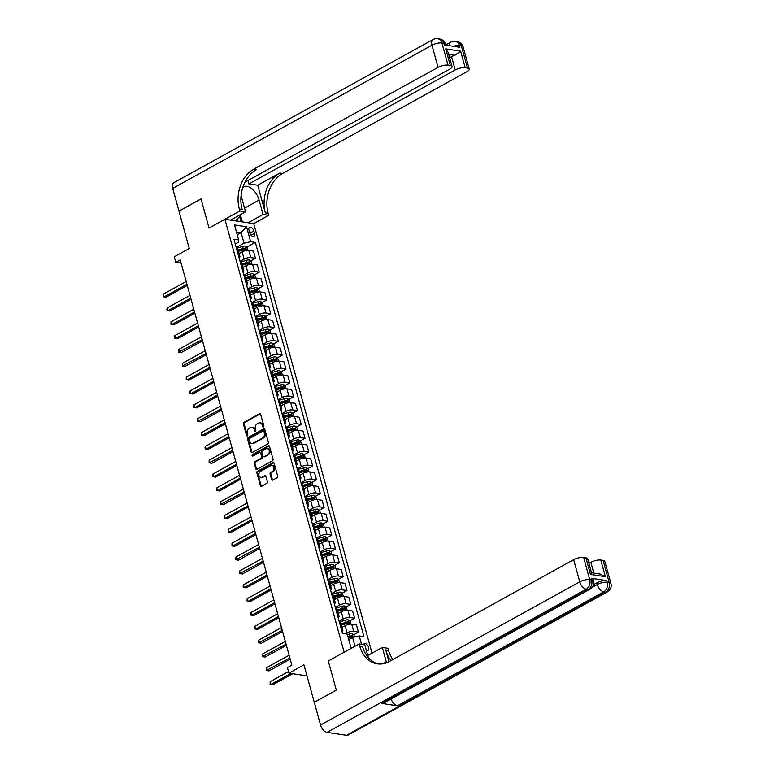 <?xml version="1.0" encoding="UTF-8"?>
<svg xmlns="http://www.w3.org/2000/svg" width="774" height="774" viewBox="0 0 774 774"><rect width="100%" height="100%" fill="white"/><g stroke="black" fill="none" stroke-linecap="round" stroke-linejoin="round"><path stroke-width="1.16" d="M263.46 426.987A0.832 0.639 -81.4 0 0 263.857 425.884L260.674 414.342A1.19 0.909 -81.4 0 0 259.503 413.732L243.926 422.333A1.19 0.909 -81.4 0 0 243.365 423.9L246.538 435.443A0.832 0.639 -81.4 0 0 247.757 434.775L247.341 433.285A3.822 2.902 -81.4 0 1 249.151 428.274L250.447 427.558A3.822 2.902 -81.4 0 1 251.976 427.258A3.822 2.902 -81.4 0 1 254.182 429.502L254.588 431.002A0.832 0.639 -81.4 0 0 255.807 430.334L255.391 428.835A3.822 2.902 -81.4 0 1 257.2 423.833L258.497 423.117A3.822 2.902 -81.4 0 1 260.025 422.817A3.822 2.902 -81.4 0 1 262.231 425.061L262.638 426.551A0.832 0.639 -81.4 0 0 263.46 426.987M366.325 650.354A3.889 2.177 61.1 0 0 367.989 650.47A3.889 2.177 61.1 0 0 368.598 647.441A3.889 2.177 61.1 0 0 364.225 643.658A3.889 2.177 61.1 0 0 363.528 644.626M271.587 479.503A1.19 0.909 -81.4 0 0 272.758 480.112L277.121 477.693A1.19 0.909 -81.4 0 0 277.692 476.136L274.16 463.307A1.19 0.909 -81.4 0 0 272.99 462.697L257.413 471.298A1.19 0.909 -81.4 0 0 256.852 472.866L260.383 485.695A1.19 0.909 -81.4 0 0 261.544 486.304L266.827 483.382A1.19 0.909 -81.4 0 0 267.388 481.815L265.879 476.329A1.19 0.909 -81.4 0 0 264.718 475.72L262.096 477.171A3.193 2.428 -81.4 0 1 260.819 477.413A3.193 2.428 -81.4 0 1 258.855 474.733A3.193 2.428 -81.4 0 1 260.499 471.356L270.755 465.687A3.193 2.428 -81.4 0 1 272.032 465.435A3.193 2.428 -81.4 0 1 273.996 468.125A3.193 2.428 -81.4 0 1 272.351 471.501L270.648 472.45A1.19 0.909 -81.4 0 0 270.078 474.007L271.587 479.503L272.371 479.619A1.19 0.909 -81.4 0 0 272.68 480.141M244.981 182.171L449.704 69.109A7.295 2.38 164.6 0 0 452.055 66.467L448.204 52.487L445.737 48.868L460.617 51.123L465.193 67.735L467.496 68.073L461.391 45.927L459.446 45.637L459.901 47.301L444.324 44.94L443.87 43.286L441.915 42.986L448.02 65.132A7.295 2.38 164.6 0 0 438.055 67.348L431.95 45.202L172.708 188.382L178.968 211.079L201.008 198.908L209.028 228.03L201.027 198.957L178.978 211.138L189.272 248.512L174.285 256.784L175.814 262.328L180.216 259.89L291.856 665.185L287.444 667.623L288.973 673.157L306.997 675.876M346.5 735.3L605.742 592.129A7.295 4.083 61.1 0 0 607.435 591.868L348.194 735.039A7.295 4.083 -118.9 0 1 346.5 735.3L327.025 732.359A7.295 4.083 -118.9 0 1 320.523 725.006L314.273 702.308L336.313 690.137L328.292 661.006L336.303 690.079L314.254 702.25L303.959 664.876L288.973 673.157M368.308 657.552L364.806 644.819L359.155 643.968L328.292 661.006L344.169 652.24L224.905 219.265L253.727 223.618L268.713 215.336L268.162 213.343A30.389 23.143 98.6 0 1 282.587 173.482L466.877 71.701A7.295 2.38 164.6 0 0 469.228 69.06A7.295 2.38 164.6 0 0 467.496 68.073M239.34 208.99A30.389 23.143 98.6 0 1 253.766 169.129L256.571 169.554A30.389 23.143 98.6 0 0 242.146 209.415L239.34 208.99L239.892 210.983L209.028 228.03L224.905 219.265M267.814 443.889A1.19 0.909 -81.4 0 0 268.385 442.331L264.843 429.502A1.19 0.909 -81.4 0 0 263.682 428.893L248.106 437.494A1.19 0.909 -81.4 0 0 247.535 439.061L251.066 451.89A1.19 0.909 -81.4 0 0 252.237 452.5L267.814 443.889M269.507 446.404L273.038 459.234A1.19 0.909 -81.4 0 1 272.467 460.791L256.891 469.402A1.19 0.909 -81.4 0 1 255.73 468.792L254.211 463.297A1.19 0.909 -81.4 0 1 254.781 461.739L261.099 458.247A1.19 0.909 -81.4 0 0 261.66 456.679L260.664 453.042A1.19 0.909 -81.4 0 0 259.493 452.432L252.914 456.06A0.832 0.639 -81.4 0 1 252.498 454.541L268.336 445.795A1.19 0.909 -81.4 0 1 269.507 446.404M248.976 230.217L249.644 232.655A3.764 2.109 61.1 0 0 253.882 236.322A3.764 2.109 61.1 0 0 254.472 233.39L253.804 230.952A3.764 2.109 61.1 0 0 249.567 227.285A3.764 2.109 61.1 0 0 248.976 230.217M372.033 653.15L253.727 223.618M235.257 243.974L238.247 242.33L238.653 239.911L233.942 239.205L342.524 633.422L347.245 634.138L351.164 648.38M238.653 239.911L234.532 224.963L246.529 226.772L250.65 241.72L244.004 243.2L236.225 247.496M246.809 247.158L255.362 242.436L250.65 241.72M255.362 242.436L363.944 636.663L359.233 635.947L361.545 644.326M175.814 262.328L181.106 263.121M237.25 234.812L241.111 232.684L236.467 231.977M244.004 243.2L241.111 232.684L246.529 226.772M355.024 646.251L352.596 637.428L348.735 639.556M353.573 634.738L358.41 632.058L353.699 631.352A4.867 1.587 164.6 0 0 347.062 632.822L345.233 633.829M358.41 632.058L356.437 624.86L351.715 624.154A4.867 1.587 164.6 0 0 345.078 625.624L342.069 627.288M349.761 620.893L354.598 618.213L349.887 617.507A4.867 1.587 164.6 0 0 343.25 618.987L339.167 621.232M354.598 618.213L352.615 611.025L347.903 610.309A4.867 1.587 164.6 0 0 341.266 611.789L338.257 613.443M345.949 607.048L350.786 604.378L346.075 603.662A4.867 1.587 164.6 0 0 339.438 605.142L335.355 607.396M350.786 604.378L348.803 597.18L344.091 596.464A4.867 1.587 164.6 0 0 337.454 597.944L334.445 599.608M342.127 593.213L346.975 590.533L342.263 589.817A4.867 1.587 164.6 0 0 335.626 591.297L331.543 593.552M346.975 590.533L344.991 583.335L340.279 582.629A4.867 1.587 164.6 0 0 333.642 584.099L330.633 585.763M338.315 579.368L343.163 576.688L338.451 575.982A4.867 1.587 164.6 0 0 331.804 577.452L327.731 579.707M343.163 576.688L341.179 569.49L336.467 568.784A4.867 1.587 164.6 0 0 329.83 570.264L326.812 571.918M334.503 565.523L339.351 562.853L334.639 562.137A4.867 1.587 164.6 0 0 327.992 563.617L323.919 565.862M339.351 562.853L337.367 555.655L332.656 554.939A4.867 1.587 164.6 0 0 326.009 556.419L323 558.083M330.692 551.678L335.539 549.008L330.827 548.292A4.867 1.587 164.6 0 0 324.18 549.772L320.107 552.026M335.539 549.008L333.555 541.81L328.844 541.094A4.867 1.587 164.6 0 0 322.197 542.574L319.188 544.238M326.88 537.843L331.727 535.163L327.015 534.457A4.867 1.587 164.6 0 0 320.368 535.927L316.295 538.182M331.727 535.163L329.743 527.965L325.032 527.258A4.867 1.587 164.6 0 0 318.385 528.729L315.376 530.393M323.068 523.998L327.915 521.328L323.203 520.612A4.867 1.587 164.6 0 0 316.556 522.092L312.483 524.337M327.915 521.328L325.931 514.13L321.22 513.414A4.867 1.587 164.6 0 0 314.573 514.894L311.564 516.548M319.256 510.153L324.103 507.483L319.391 506.767A4.867 1.587 164.6 0 0 312.744 508.247L308.671 510.501M324.103 507.483L322.119 500.285L317.408 499.569A4.867 1.587 164.6 0 0 310.761 501.049L307.752 502.713M315.444 496.318L320.291 493.638L315.579 492.932A4.867 1.587 164.6 0 0 308.932 494.402L304.859 496.656M320.291 493.638L318.308 486.44L313.596 485.733A4.867 1.587 164.6 0 0 306.949 487.204L303.94 488.868M311.632 482.473L316.479 479.793L311.758 479.087A4.867 1.587 164.6 0 0 305.12 480.567L301.047 482.812M316.479 479.793L314.496 472.595L309.784 471.888A4.867 1.587 164.6 0 0 303.137 473.369L300.128 475.023M307.82 468.628L312.657 465.958L307.946 465.242A4.867 1.587 164.6 0 0 301.309 466.722L297.235 468.967M312.657 465.958L310.684 458.759L305.962 458.044A4.867 1.587 164.6 0 0 299.325 459.524L296.316 461.188M304.008 454.793L308.845 452.113L304.134 451.397A4.867 1.587 164.6 0 0 297.497 452.877L293.414 455.131M308.845 452.113L306.862 444.915L302.15 444.199A4.867 1.587 164.6 0 0 295.513 445.679L292.504 447.343M300.196 440.948L305.033 438.268L300.322 437.562A4.867 1.587 164.6 0 0 293.685 439.032L289.602 441.286M305.033 438.268L303.05 431.07L298.338 430.363A4.867 1.587 164.6 0 0 291.701 431.834L288.692 433.498M296.374 427.103L301.221 424.433L296.51 423.717A4.867 1.587 164.6 0 0 289.873 425.197L285.79 427.442M301.221 424.433L299.238 417.234L294.526 416.518A4.867 1.587 164.6 0 0 287.889 417.999L284.88 419.663M292.562 413.258L297.409 410.588L292.698 409.872A4.867 1.587 164.6 0 0 286.051 411.352L281.978 413.606M297.409 410.588L295.426 403.389L290.714 402.673A4.867 1.587 164.6 0 0 284.077 404.154L281.059 405.818M288.75 399.423L293.598 396.743L288.886 396.036A4.867 1.587 164.6 0 0 282.239 397.507L278.166 399.761M293.598 396.743L291.614 389.545L286.902 388.838A4.867 1.587 164.6 0 0 280.256 390.309L277.247 391.973M284.938 385.578L289.786 382.898L285.074 382.192A4.867 1.587 164.6 0 0 278.427 383.672L274.354 385.916M289.786 382.898L287.802 375.7L283.091 374.993A4.867 1.587 164.6 0 0 276.444 376.474L273.435 378.128M281.126 371.733L285.974 369.063L281.262 368.347A4.867 1.587 164.6 0 0 274.615 369.827L270.542 372.081M285.974 369.063L283.99 361.864L279.279 361.148A4.867 1.587 164.6 0 0 272.632 362.629L269.623 364.293M277.315 357.898L282.162 355.218L277.45 354.502A4.867 1.587 164.6 0 0 270.803 355.982L266.73 358.236M282.162 355.218L280.178 348.019L275.467 347.303A4.867 1.587 164.6 0 0 268.82 348.784L265.811 350.448M273.503 344.053L278.35 341.373L273.638 340.666A4.867 1.587 164.6 0 0 266.991 342.137L262.918 344.391M278.35 341.373L276.366 334.174L271.655 333.468A4.867 1.587 164.6 0 0 265.008 334.939L261.999 336.603M269.691 330.208L274.538 327.537L269.826 326.822A4.867 1.587 164.6 0 0 263.179 328.302L259.106 330.546M274.538 327.537L272.554 320.339L267.843 319.623A4.867 1.587 164.6 0 0 261.196 321.104L258.187 322.768M265.879 316.363L270.726 313.693L266.004 312.977A4.867 1.587 164.6 0 0 259.367 314.457L255.294 316.711M270.726 313.693L268.742 306.494L264.031 305.778A4.867 1.587 164.6 0 0 257.384 307.259L254.375 308.923M262.067 302.528L266.904 299.848L262.192 299.141A4.867 1.587 164.6 0 0 255.555 300.612L251.482 302.866M266.904 299.848L264.931 292.649L260.209 291.943A4.867 1.587 164.6 0 0 253.572 293.414L250.563 295.078M258.255 288.683L263.092 286.003L258.381 285.296A4.867 1.587 164.6 0 0 251.743 286.777L247.661 289.021M263.092 286.003L261.109 278.804L256.397 278.098A4.867 1.587 164.6 0 0 249.76 279.578L246.751 281.233M254.443 274.838L259.28 272.167L254.569 271.451A4.867 1.587 164.6 0 0 247.932 272.932L243.849 275.186M259.28 272.167L257.297 264.969L252.585 264.253A4.867 1.587 164.6 0 0 245.948 265.734L242.939 267.398M250.631 261.002L255.468 258.322L250.757 257.607A4.867 1.587 164.6 0 0 244.12 259.087L240.037 261.341M255.468 258.322L253.485 251.124L248.773 250.418A4.867 1.587 164.6 0 0 242.136 251.889L239.127 253.553M350.854 647.248L352.712 647.528M240.017 250.911L243.491 248.986M243.829 264.747L247.303 262.831M247.641 278.592L251.115 276.676M251.453 292.437L254.927 290.521M255.265 306.281L258.748 304.356M259.087 320.117L262.56 318.201M262.899 333.962L266.372 332.046M266.711 347.807L270.184 345.881M270.523 361.642L273.996 359.726M274.335 375.487L277.808 373.571M278.147 389.332L281.62 387.416M281.959 403.177L285.432 401.251M285.77 417.012L289.244 415.096M289.582 430.857L293.056 428.941M293.394 444.702L296.868 442.776M297.206 458.537L300.68 456.621M301.018 472.382L304.501 470.466M304.84 486.227L308.313 484.301M308.652 500.072L312.125 498.146M312.464 513.907L315.937 511.991M316.276 527.752L319.749 525.836M320.088 541.597L323.561 539.671M323.9 555.432L327.373 553.516M327.712 569.277L331.185 567.361M331.524 583.122L334.997 581.197M335.336 596.957L338.809 595.042M339.147 610.802L342.621 608.886M342.959 624.647L346.433 622.731M348.223 637.689L350.254 636.567M239.06 257.771A4.867 1.587 164.6 0 0 239.921 256.455L237.937 249.257A4.867 1.587 164.6 0 0 236.776 248.599L236.525 248.56M239.921 256.455A4.867 1.587 164.6 0 0 238.76 255.797L238.498 255.759M242.872 271.616A4.867 1.587 164.6 0 0 243.733 270.3L241.749 263.102A4.867 1.587 164.6 0 0 240.598 262.444L240.337 262.405M243.733 270.3A4.867 1.587 164.6 0 0 242.572 269.642L242.32 269.604M246.683 285.461A4.867 1.587 164.6 0 0 247.545 284.145L245.561 276.947A4.867 1.587 164.6 0 0 244.41 276.289L244.149 276.25M247.545 284.145A4.867 1.587 164.6 0 0 246.393 283.487L246.132 283.448M250.495 299.296A4.867 1.587 164.6 0 0 251.357 297.98L249.383 290.782A4.867 1.587 164.6 0 0 248.222 290.124L247.961 290.086M251.357 297.98A4.867 1.587 164.6 0 0 250.205 297.322L249.944 297.284M254.307 313.141A4.867 1.587 164.6 0 0 255.178 311.825L253.195 304.627A4.867 1.587 164.6 0 0 252.034 303.969L251.773 303.93M255.178 311.825A4.867 1.587 164.6 0 0 254.017 311.167L253.756 311.129M258.119 326.986A4.867 1.587 164.6 0 0 258.99 325.67L257.007 318.472A4.867 1.587 164.6 0 0 255.846 317.814L255.584 317.775M258.99 325.67A4.867 1.587 164.6 0 0 257.829 325.012L257.568 324.974M261.931 340.821A4.867 1.587 164.6 0 0 262.802 339.505L260.819 332.307A4.867 1.587 164.6 0 0 259.658 331.649L259.396 331.611M262.802 339.505A4.867 1.587 164.6 0 0 261.641 338.848L261.38 338.809M265.743 354.666A4.867 1.587 164.6 0 0 266.614 353.35L264.631 346.152A4.867 1.587 164.6 0 0 263.47 345.494L263.208 345.456M266.614 353.35A4.867 1.587 164.6 0 0 265.453 352.692L265.192 352.654M269.555 368.511A4.867 1.587 164.6 0 0 270.426 367.195L268.443 359.997A4.867 1.587 164.6 0 0 267.282 359.339L267.02 359.3M270.426 367.195A4.867 1.587 164.6 0 0 269.265 366.537L269.004 366.499M273.377 382.356A4.867 1.587 164.6 0 0 274.238 381.031L272.255 373.842A4.867 1.587 164.6 0 0 271.094 373.184L270.832 373.145M274.238 381.031A4.867 1.587 164.6 0 0 273.077 380.382L272.816 380.344M277.189 396.191A4.867 1.587 164.6 0 0 278.05 394.875L276.066 387.677A4.867 1.587 164.6 0 0 274.905 387.019L274.644 386.981M278.05 394.875A4.867 1.587 164.6 0 0 276.889 394.218L276.628 394.179M281.001 410.036A4.867 1.587 164.6 0 0 281.862 408.72L279.878 401.522A4.867 1.587 164.6 0 0 278.717 400.864L278.456 400.826M281.862 408.72A4.867 1.587 164.6 0 0 280.701 408.062L280.44 408.024M284.813 423.881A4.867 1.587 164.6 0 0 285.674 422.565L283.69 415.367A4.867 1.587 164.6 0 0 282.529 414.709L282.278 414.671M285.674 422.565A4.867 1.587 164.6 0 0 284.513 421.907L284.252 421.869M288.625 437.716A4.867 1.587 164.6 0 0 289.486 436.401L287.502 429.202A4.867 1.587 164.6 0 0 286.351 428.544L286.09 428.506M289.486 436.401A4.867 1.587 164.6 0 0 288.325 435.743L288.073 435.704M292.437 451.561A4.867 1.587 164.6 0 0 293.298 450.245L291.314 443.047A4.867 1.587 164.6 0 0 290.163 442.389L289.902 442.351M293.298 450.245A4.867 1.587 164.6 0 0 292.146 449.588L291.885 449.549M296.248 465.406A4.867 1.587 164.6 0 0 297.11 464.09L295.136 456.892A4.867 1.587 164.6 0 0 293.975 456.234L293.714 456.196M297.11 464.09A4.867 1.587 164.6 0 0 295.958 463.433L295.697 463.394M300.06 479.251A4.867 1.587 164.6 0 0 300.931 477.926L298.948 470.727A4.867 1.587 164.6 0 0 297.787 470.079L297.526 470.041M300.931 477.926A4.867 1.587 164.6 0 0 299.77 477.277L299.509 477.229M303.872 493.086A4.867 1.587 164.6 0 0 304.743 491.771L302.76 484.572A4.867 1.587 164.6 0 0 301.599 483.914L301.338 483.876M304.743 491.771A4.867 1.587 164.6 0 0 303.582 491.113L303.321 491.074M307.684 506.931A4.867 1.587 164.6 0 0 308.555 505.616L306.572 498.417A4.867 1.587 164.6 0 0 305.411 497.759L305.149 497.721M308.555 505.616A4.867 1.587 164.6 0 0 307.394 504.958L307.133 504.919M311.496 520.776A4.867 1.587 164.6 0 0 312.367 519.46L310.384 512.262A4.867 1.587 164.6 0 0 309.223 511.604L308.961 511.566M312.367 519.46A4.867 1.587 164.6 0 0 311.206 518.803L310.945 518.764M315.308 534.611A4.867 1.587 164.6 0 0 316.179 533.296L314.196 526.097A4.867 1.587 164.6 0 0 313.035 525.44L312.773 525.401M316.179 533.296A4.867 1.587 164.6 0 0 315.018 532.638L314.757 532.599M319.13 548.456A4.867 1.587 164.6 0 0 319.991 547.141L318.008 539.942A4.867 1.587 164.6 0 0 316.847 539.284L316.585 539.246M319.991 547.141A4.867 1.587 164.6 0 0 318.83 546.483L318.569 546.444M322.942 562.301A4.867 1.587 164.6 0 0 323.803 560.986L321.82 553.787A4.867 1.587 164.6 0 0 320.659 553.129L320.397 553.091M323.803 560.986A4.867 1.587 164.6 0 0 322.642 560.328L322.381 560.289M326.754 576.146A4.867 1.587 164.6 0 0 327.615 574.821L325.631 567.623A4.867 1.587 164.6 0 0 324.47 566.974L324.209 566.926M327.615 574.821A4.867 1.587 164.6 0 0 326.454 574.173L326.193 574.124M330.566 589.981A4.867 1.587 164.6 0 0 331.427 588.666L329.443 581.467A4.867 1.587 164.6 0 0 328.282 580.81L328.031 580.771M331.427 588.666A4.867 1.587 164.6 0 0 330.266 588.008L330.005 587.969M334.378 603.826A4.867 1.587 164.6 0 0 335.239 602.511L333.255 595.312A4.867 1.587 164.6 0 0 332.094 594.655L331.843 594.616M335.239 602.511A4.867 1.587 164.6 0 0 334.078 601.853L333.826 601.814M338.19 617.671A4.867 1.587 164.6 0 0 339.051 616.356L337.067 609.157A4.867 1.587 164.6 0 0 335.916 608.499L335.655 608.461M339.051 616.356A4.867 1.587 164.6 0 0 337.899 615.698L337.638 615.659M342.002 631.507A4.867 1.587 164.6 0 0 342.863 630.191L340.889 622.993A4.867 1.587 164.6 0 0 339.728 622.335L339.467 622.296M342.863 630.191A4.867 1.587 164.6 0 0 341.711 629.533L341.45 629.494M352.596 637.428L359.233 635.947M263.537 426.929A0.832 0.639 -81.4 0 1 263.421 426.677L263.005 425.178A3.822 2.902 -81.4 0 0 260.809 422.933L260.025 422.817M251.976 427.258L252.759 427.383A3.822 2.902 -81.4 0 1 254.956 429.628L255.372 431.118A0.832 0.639 -81.4 0 0 255.488 431.37M260.354 413.809A1.19 0.909 -81.4 0 0 260.287 413.848L244.71 422.449A1.19 0.909 -81.4 0 0 244.139 424.017L247.322 435.569A0.832 0.639 -81.4 0 0 247.438 435.82M264.534 428.97A1.19 0.909 -81.4 0 0 264.456 429.009L248.88 437.61A1.19 0.909 -81.4 0 0 248.319 439.177L251.85 452.006A1.19 0.909 -81.4 0 0 252.16 452.529M263.963 431.37A0.832 0.639 -81.4 0 0 263.15 430.944L249.47 438.49A0.832 0.639 -81.4 0 0 249.073 439.584L249.509 441.161A3.822 2.902 -81.4 0 0 251.714 443.405A3.822 2.902 -81.4 0 0 253.243 443.115L262.589 437.949A3.822 2.902 -81.4 0 0 264.398 432.937L263.963 431.37L264.747 431.486A0.832 0.639 -81.4 0 0 264.263 430.992L263.479 430.876M251.714 443.405L252.488 443.531A3.822 2.902 -81.4 0 0 254.017 443.231L253.243 443.115M264.747 431.486L265.182 433.063A3.822 2.902 -81.4 0 1 263.363 438.065L254.017 443.231M259.977 452.335L260.751 452.451A1.19 0.909 -81.4 0 1 261.438 453.158L262.444 456.795A1.19 0.909 -81.4 0 1 261.873 458.363L255.555 461.855A1.19 0.909 -81.4 0 0 254.994 463.413L256.504 468.909A1.19 0.909 -81.4 0 0 256.823 469.431M269.188 445.872A1.19 0.909 -81.4 0 0 269.12 445.911L253.282 454.657A0.832 0.639 -81.4 0 0 253.001 456.012M267.659 454.628A3.193 2.428 -81.4 0 0 269.294 451.242A3.193 2.428 -81.4 0 0 267.33 448.562A3.193 2.428 -81.4 0 0 266.053 448.814L262.434 450.807A1.19 0.909 -81.4 0 0 261.873 452.374L262.879 456.012A1.19 0.909 -81.4 0 0 264.04 456.621L268.433 454.744A3.193 2.428 -81.4 0 0 270.078 451.358A3.193 2.428 -81.4 0 0 268.114 448.678L267.33 448.562M263.566 456.708L264.34 456.834A1.19 0.909 -81.4 0 0 264.824 456.737L264.04 456.621M268.433 454.744L264.824 456.737M272.032 465.435L272.806 465.561A3.193 2.428 -81.4 0 1 274.78 468.241A3.193 2.428 -81.4 0 1 273.135 471.618L271.422 472.566A1.19 0.909 -81.4 0 0 270.861 474.133L272.371 479.619M260.819 477.413L261.602 477.529A3.193 2.428 -81.4 0 0 262.879 477.287L262.096 477.171M265.569 475.807A1.19 0.909 -81.4 0 0 265.492 475.836L262.879 477.287M273.841 462.775A1.19 0.909 -81.4 0 0 273.773 462.813L258.197 471.414A1.19 0.909 -81.4 0 0 257.626 472.982L261.157 485.811A1.19 0.909 -81.4 0 0 261.477 486.333M248.019 250.36L247.216 247.448L245.358 246.103A3.222 1.055 164.6 0 0 242.61 246.432L236.921 248.106A9.298 3.038 164.6 0 0 236.438 248.261M186.176 281.513L163.391 294.091L164.156 296.858L166.1 297.158L187.26 285.471M238.518 251.347L243.558 249.867A3.222 1.055 -15.4 0 1 245.61 249.509L245.242 248.183A3.222 1.055 164.6 0 0 243.191 248.541L238.15 250.021M238.286 250.524L243.413 249.015A1.645 0.532 -15.4 0 1 243.974 248.88L245.242 248.183M166.1 297.158L164.136 296.868L186.94 284.281M163.362 296.752L164.156 296.858L163.362 296.752L163.053 295.649L163.391 294.091M251.831 264.195L251.028 261.293L249.17 259.948A3.222 1.055 164.6 0 0 246.432 260.277L240.733 261.951A9.298 3.038 164.6 0 0 240.25 262.096M189.988 295.349L167.203 307.936L167.968 310.703L169.912 310.993L191.081 299.306M242.33 265.192L247.37 263.711A3.222 1.055 -15.4 0 1 249.422 263.353L249.054 262.028A3.222 1.055 164.6 0 0 247.003 262.376L241.962 263.866M242.098 264.36L247.225 262.86A1.645 0.532 -15.4 0 1 247.786 262.725L249.054 262.028M169.912 310.993L167.948 310.713L190.752 298.116M167.174 310.597L167.968 310.703L167.174 310.597L166.865 309.484L167.203 307.936M255.643 278.04L254.849 275.138L252.982 273.793A3.222 1.055 164.6 0 0 250.244 274.122L244.545 275.796A9.298 3.038 164.6 0 0 244.062 275.941M193.8 309.194L171.015 321.781L171.78 324.548L173.724 324.838L194.893 313.151M246.142 279.037L251.182 277.547A3.222 1.055 -15.4 0 1 253.233 277.198L252.866 275.863A3.222 1.055 164.6 0 0 250.824 276.221L245.774 277.702M245.909 278.205L251.037 276.695A1.645 0.532 -15.4 0 1 251.598 276.57L252.866 275.863M173.724 324.838L171.77 324.558L194.564 311.961M170.986 324.432L171.78 324.548L170.986 324.432L171.015 321.781M259.454 291.885L258.661 288.973L256.794 287.628A3.222 1.055 164.6 0 0 254.056 287.957L248.357 289.631A9.298 3.038 164.6 0 0 247.874 289.786M197.612 323.039L174.827 335.616L175.592 338.383L177.536 338.683L198.705 326.996M249.954 292.882L254.994 291.392A3.222 1.055 -15.4 0 1 257.045 291.034L256.678 289.708A3.222 1.055 164.6 0 0 254.636 290.066L249.586 291.546M249.731 292.05L254.849 290.54A1.645 0.532 -15.4 0 1 255.41 290.405L256.678 289.708M177.536 338.683L175.582 338.393L198.376 325.806M174.798 338.277L175.592 338.383L174.798 338.277L174.827 335.616M263.276 305.73L262.473 302.818L260.606 301.473A3.222 1.055 164.6 0 0 257.868 301.802L252.179 303.476A9.298 3.038 164.6 0 0 251.685 303.621M201.424 336.874L178.639 349.461L179.404 352.228L181.348 352.528L202.517 340.831M253.766 306.717L258.816 305.237A3.222 1.055 -15.4 0 1 260.857 304.879L260.49 303.553A3.222 1.055 164.6 0 0 258.448 303.911L253.398 305.391M253.543 305.885L258.661 304.385A1.645 0.532 -15.4 0 1 259.222 304.25L260.49 303.553M181.348 352.528L178.61 352.122L202.188 339.651M178.61 352.122L178.639 349.461M234.154 220.658L232.268 219.168M240.017 214.882L240.395 216.265L235.141 220.813M248.077 222.767L263.063 214.485L259.096 200.089A13.671 7.653 61.1 0 0 243.733 186.795A13.671 7.653 61.1 0 0 242.794 187.482M241.111 195.3A13.671 7.653 61.1 0 0 241.575 197.438L245.542 211.834L239.892 210.983M263.063 214.485L268.713 215.336M257.732 185.238L265.356 212.918A30.389 23.143 98.6 0 1 279.782 173.057L257.732 185.238L248.899 183.902L247.961 180.526M465.193 67.735A7.295 2.38 164.6 0 0 455.228 69.95L451.571 56.657A7.295 2.38 -15.4 0 1 454.841 55.293L448.727 54.364M248.899 183.902L455.228 69.95M172.708 188.382A7.295 4.083 -118.9 0 1 173.86 182.703L433.101 39.522A7.295 4.083 61.1 0 0 431.95 45.202A7.295 2.38 -15.4 0 1 441.915 42.986A7.295 5.553 98.6 0 0 437.716 38.7A7.295 7.295 0 0 0 433.101 39.522M230.555 220.116L245.542 211.834M452.055 66.467A7.295 2.38 164.6 0 0 450.313 65.48L445.737 48.868M448.02 65.132L450.313 65.48M253.766 169.129L438.055 67.348M449.646 57.721L451.571 56.657M460.617 51.123L454.841 55.293M240.366 214.698L242.349 221.896M241.101 221.712L239.756 216.817M237.928 221.229L237.299 218.945M593.435 584.699L596.831 582.822A7.295 2.38 -15.4 0 1 606.797 580.606L591.22 578.255A7.295 2.38 -15.4 0 1 592.961 579.242L593.416 580.897A7.295 2.38 164.6 0 0 591.675 579.91L591.22 578.255M386.526 662.786A13.671 7.653 61.1 0 0 386.294 661.857L382.327 647.461L387.977 648.322L388.529 650.315A30.389 23.143 -81.4 0 0 392.824 659.564M359.155 643.968L359.707 645.961A30.389 23.143 -81.4 0 0 377.209 663.831A30.389 23.143 -81.4 0 0 389.38 661.47L573.669 559.689A7.295 2.38 -15.4 0 1 583.635 557.474L589.73 579.62L591.675 579.91A7.295 5.553 -81.4 0 1 588.221 589.478L586.266 589.188L327.025 732.359M388.974 661.683L385.723 649.889A30.389 23.143 -81.4 0 0 391.073 660.532M591.51 572.75L600.198 574.066L605.384 576.678L590.504 574.434L585.928 557.822L583.635 557.474M585.928 557.822A7.295 2.38 -15.4 0 1 587.669 558.809L591.52 572.789M381.882 703.431L588.221 589.478A7.295 4.083 61.1 0 0 589.914 589.217L383.575 703.169A7.295 4.083 -118.9 0 1 381.882 703.431L397.459 705.791A7.295 4.083 -118.9 0 1 391.131 698.999M367.747 655.52L382.327 647.461M588.917 563.346L590.843 562.282A7.295 2.38 -15.4 0 1 600.808 560.066L605.384 576.678M606.797 580.606L607.261 582.271L609.206 582.561L603.101 560.415L600.808 560.066M603.101 560.415A7.295 2.38 -15.4 0 1 604.842 561.402L610.947 583.548A7.295 2.38 164.6 0 0 609.206 582.561A7.295 5.553 -81.4 0 1 605.742 592.129L603.797 591.829L397.459 705.791M359.707 645.961L362.513 646.377A30.389 23.143 -81.4 0 0 378.621 663.986M590.504 574.434C591.665 572.876 591.82 572.46 590.988 573.176M267.088 319.565L266.285 316.663L264.418 315.318A3.222 1.055 164.6 0 0 261.68 315.647L255.991 317.321A9.298 3.038 164.6 0 0 255.497 317.466M205.236 350.719L182.451 363.306L183.215 366.073L185.16 366.363L206.329 354.676M257.578 320.562L262.628 319.082A3.222 1.055 -15.4 0 1 264.669 318.724L264.311 317.388A3.222 1.055 164.6 0 0 262.26 317.746L257.21 319.236M257.355 319.73L262.473 318.22A1.645 0.532 -15.4 0 1 263.034 318.095L264.311 317.388M185.16 366.363L182.422 365.967L206 353.486M182.422 365.967L182.451 363.306M270.9 333.41L270.097 330.498L268.23 329.163A3.222 1.055 164.6 0 0 265.492 329.482L259.803 331.166A9.298 3.038 164.6 0 0 259.309 331.311M209.048 364.564L186.263 377.141L187.027 379.918L188.972 380.208L210.141 368.521M261.389 334.407L266.44 332.917A3.222 1.055 -15.4 0 1 268.481 332.568L268.123 331.233A3.222 1.055 164.6 0 0 266.072 331.591L261.031 333.072M261.167 333.575L266.285 332.065A1.645 0.532 -15.4 0 1 266.846 331.94L268.123 331.233M188.972 380.208L187.018 379.918L209.812 367.331M186.234 379.802L187.027 379.918L186.234 379.802L186.263 377.141M274.712 347.255L273.909 344.343L272.042 342.998A3.222 1.055 164.6 0 0 269.304 343.327L263.615 345.001A9.298 3.038 164.6 0 0 263.121 345.156M212.86 378.409L190.075 390.986L190.839 393.753L192.784 394.053L213.953 382.366M265.201 348.242L270.252 346.762A3.222 1.055 -15.4 0 1 272.303 346.404L271.935 345.078A3.222 1.055 164.6 0 0 269.884 345.436L264.843 346.916M264.979 347.42L270.097 345.91A1.645 0.532 -15.4 0 1 270.668 345.775L271.935 345.078M192.784 394.053L190.83 393.763L213.624 381.176M190.046 393.647L190.839 393.753L190.046 393.647L190.075 390.986M278.524 361.09L277.721 358.188L275.854 356.843A3.222 1.055 164.6 0 0 273.116 357.172L267.427 358.846A9.298 3.038 164.6 0 0 266.933 358.991M216.672 392.244L193.887 404.831L194.651 407.598L196.606 407.888L217.765 396.201M269.023 362.087L274.064 360.607A3.222 1.055 -15.4 0 1 276.115 360.249L275.747 358.923A3.222 1.055 164.6 0 0 273.696 359.271L268.655 360.761M268.791 361.255L273.919 359.746A1.645 0.532 -15.4 0 1 274.48 359.62L275.747 358.923M196.606 407.888L194.642 407.608L217.436 395.011M193.868 407.492L194.651 407.598L193.868 407.492L193.558 406.379L193.887 404.831M282.336 374.935L281.533 372.023L279.675 370.688A3.222 1.055 164.6 0 0 276.928 371.017L271.239 372.691A9.298 3.038 164.6 0 0 270.755 372.836M220.493 406.089L197.709 418.676L198.463 421.443L200.418 421.733L221.577 410.046M272.835 375.932L277.876 374.442A3.222 1.055 -15.4 0 1 279.927 374.094L279.559 372.758A3.222 1.055 164.6 0 0 277.508 373.116L272.467 374.597M272.603 375.1L277.731 373.59A1.645 0.532 -15.4 0 1 278.292 373.465L279.559 372.758M200.418 421.733L197.68 421.327L221.248 408.856M197.68 421.327L197.709 418.676M286.148 388.78L285.345 385.868L283.487 384.523A3.222 1.055 164.6 0 0 280.739 384.852L275.051 386.526A9.298 3.038 164.6 0 0 274.567 386.681M224.305 419.934L201.521 432.511L202.275 435.278L204.23 435.578L225.389 423.891M276.647 389.777L281.688 388.287A3.222 1.055 -15.4 0 1 283.739 387.929L283.371 386.603A3.222 1.055 164.6 0 0 281.32 386.961L276.279 388.442M276.415 388.945L281.543 387.435A1.645 0.532 -15.4 0 1 282.104 387.3L283.371 386.603M204.23 435.578L202.266 435.288L225.06 422.701M201.492 435.172L202.275 435.278L201.492 435.172L201.182 434.069L201.521 432.511M289.96 402.625L289.157 399.713L287.299 398.368A3.222 1.055 164.6 0 0 284.551 398.697L278.863 400.371A9.298 3.038 164.6 0 0 278.379 400.516M228.117 433.769L205.333 446.356L206.097 449.123L208.042 449.413L229.201 437.726M280.459 403.612L285.5 402.132A3.222 1.055 -15.4 0 1 287.551 401.774L287.183 400.448A3.222 1.055 164.6 0 0 285.132 400.797L280.091 402.287M280.227 402.78L285.354 401.28A1.645 0.532 -15.4 0 1 285.916 401.145L287.183 400.448M208.042 449.413L206.078 449.133L228.881 436.536M205.303 449.017L206.097 449.123L205.303 449.017L204.994 447.904L205.333 446.356M293.772 416.46L292.969 413.558L291.111 412.213A3.222 1.055 164.6 0 0 288.363 412.542L282.674 414.216A9.298 3.038 164.6 0 0 282.191 414.361M231.929 447.614L209.144 460.201L209.909 462.968L211.853 463.258L233.013 451.571M284.271 417.457L289.312 415.977A3.222 1.055 -15.4 0 1 291.363 415.619L290.995 414.284A3.222 1.055 164.6 0 0 288.944 414.641L283.903 416.131M284.039 416.625L289.166 415.116A1.645 0.532 -15.4 0 1 289.728 414.99L290.995 414.284M211.853 463.258L209.115 462.862L232.693 450.381M209.115 462.862L209.144 460.201M297.584 430.305L296.781 427.393L294.923 426.058A3.222 1.055 164.6 0 0 292.185 426.377L286.486 428.061A9.298 3.038 164.6 0 0 286.003 428.206M235.741 461.459L212.956 474.036L213.721 476.813L215.665 477.103L236.834 465.416M288.083 431.302L293.123 429.812A3.222 1.055 -15.4 0 1 295.175 429.454L294.807 428.128A3.222 1.055 164.6 0 0 292.756 428.486L287.715 429.967M287.851 430.47L292.978 428.96A1.645 0.532 -15.4 0 1 293.539 428.835L294.807 428.128M215.665 477.103L213.701 476.813L236.505 464.226M212.927 476.697L213.721 476.813L212.927 476.697L212.618 475.594L212.956 474.036M301.396 444.15L300.602 441.238L298.735 439.893A3.222 1.055 164.6 0 0 295.997 440.222L290.298 441.896A9.298 3.038 164.6 0 0 289.815 442.051M239.553 475.294L216.768 487.881L217.533 490.648L219.477 490.948L240.646 479.251M291.895 445.137L296.935 443.657A3.222 1.055 -15.4 0 1 298.987 443.299L298.619 441.973A3.222 1.055 164.6 0 0 296.577 442.331L291.527 443.812M291.663 444.315L296.79 442.805A1.645 0.532 -15.4 0 1 297.351 442.67L298.619 441.973M219.477 490.948L217.523 490.658L240.317 478.071M216.739 490.542L217.533 490.648L216.739 490.542L216.768 487.881M305.208 457.985L304.414 455.083L302.547 453.738A3.222 1.055 164.6 0 0 299.809 454.067L294.11 455.741A9.298 3.038 164.6 0 0 293.627 455.886M243.365 489.139L220.58 501.726L221.345 504.493L223.289 504.783L244.458 493.096M295.707 458.982L300.747 457.502A3.222 1.055 -15.4 0 1 302.798 457.144L302.431 455.818A3.222 1.055 164.6 0 0 300.389 456.167L295.339 457.657M295.484 458.15L300.602 456.641A1.645 0.532 -15.4 0 1 301.163 456.515L302.431 455.818M223.289 504.783L220.551 504.387L244.129 491.906M220.551 504.387L220.58 501.726M309.029 471.83L308.226 468.918L306.359 467.583A3.222 1.055 164.6 0 0 303.621 467.912L297.932 469.586A9.298 3.038 164.6 0 0 297.439 469.731M247.177 502.984L224.392 515.561L225.157 518.338L227.101 518.628L248.27 506.941M299.519 472.827L304.569 471.337A3.222 1.055 -15.4 0 1 306.61 470.989L306.243 469.654A3.222 1.055 164.6 0 0 304.201 470.012L299.151 471.492M299.296 471.995L304.414 470.486A1.645 0.532 -15.4 0 1 304.975 470.36L306.243 469.654M227.101 518.628L225.147 518.348L247.941 505.751M224.363 518.222L225.157 518.338L224.363 518.222L224.392 515.561M312.841 485.675L312.038 482.763L310.171 481.418A3.222 1.055 164.6 0 0 307.433 481.747L301.744 483.421A9.298 3.038 164.6 0 0 301.25 483.576M250.989 516.829L228.204 529.406L228.969 532.173L230.913 532.473L252.082 520.786M303.331 486.662L308.381 485.182A3.222 1.055 -15.4 0 1 310.422 484.824L310.064 483.498A3.222 1.055 164.6 0 0 308.013 483.856L302.963 485.337M303.108 485.84L308.226 484.331A1.645 0.532 -15.4 0 1 308.787 484.195L310.064 483.498M230.913 532.473L228.959 532.183L251.753 519.596M228.175 532.067L228.969 532.173L228.175 532.067L228.204 529.406M316.653 499.52L315.85 496.608L313.983 495.263A3.222 1.055 164.6 0 0 311.245 495.592L305.556 497.266A9.298 3.038 164.6 0 0 305.062 497.411M254.801 530.664L232.016 543.251L232.78 546.018L234.725 546.309L255.894 534.621M307.143 500.507L312.193 499.027A3.222 1.055 -15.4 0 1 314.234 498.669L313.876 497.343A3.222 1.055 164.6 0 0 311.825 497.692L306.785 499.182M306.92 499.675L312.038 498.175A1.645 0.532 -15.4 0 1 312.599 498.04L313.876 497.343M234.725 546.309L232.771 546.028L255.565 533.431M231.987 545.912L232.78 546.018L231.987 545.912L232.016 543.251M320.465 513.356L319.662 510.453L317.795 509.108A3.222 1.055 164.6 0 0 315.057 509.437L309.368 511.111A9.298 3.038 164.6 0 0 308.874 511.256M258.613 544.509L235.828 557.096L236.592 559.863L238.537 560.153L259.706 548.466M310.954 514.352L316.005 512.872A3.222 1.055 -15.4 0 1 318.046 512.514L317.688 511.179A3.222 1.055 164.6 0 0 315.637 511.537L310.597 513.027M310.732 513.52L315.85 512.011A1.645 0.532 -15.4 0 1 316.421 511.885L317.688 511.179M238.537 560.153L235.799 559.747L259.377 547.276M235.799 559.747L235.828 557.096M324.277 527.2L323.474 524.288L321.607 522.953A3.222 1.055 164.6 0 0 318.869 523.272L313.18 524.946A9.298 3.038 164.6 0 0 312.686 525.101M262.425 558.354L239.64 570.931L240.404 573.698L242.359 573.998L263.518 562.311M314.776 528.197L319.817 526.707A3.222 1.055 -15.4 0 1 321.868 526.349L321.5 525.024A3.222 1.055 164.6 0 0 319.449 525.382L314.408 526.862M314.544 527.365L319.672 525.856A1.645 0.532 -15.4 0 1 320.233 525.73L321.5 525.024M242.359 573.998L239.621 573.592L263.189 561.121M239.621 573.592L239.64 570.931M328.089 541.045L327.286 538.133L325.428 536.788A3.222 1.055 164.6 0 0 322.681 537.117L316.992 538.791A9.298 3.038 164.6 0 0 316.508 538.946M266.246 572.189L243.462 584.776L244.216 587.543L246.171 587.843L267.33 576.146M318.588 542.032L323.629 540.552A3.222 1.055 -15.4 0 1 325.68 540.194L325.312 538.868A3.222 1.055 164.6 0 0 323.261 539.226L318.22 540.707M318.356 541.21L323.484 539.701A1.645 0.532 -15.4 0 1 324.045 539.565L325.312 538.868M246.171 587.843L244.207 587.553L267.001 574.966M243.433 587.437L244.216 587.543L243.433 587.437L243.123 586.324L243.462 584.776M331.901 554.881L331.098 551.978L329.24 550.633A3.222 1.055 164.6 0 0 326.493 550.962L320.804 552.636A9.298 3.038 164.6 0 0 320.32 552.781M270.058 586.034L247.274 598.621L248.028 601.388L249.983 601.679L271.142 589.991M322.4 555.877L327.441 554.397A3.222 1.055 -15.4 0 1 329.492 554.039L329.124 552.713A3.222 1.055 164.6 0 0 327.073 553.062L322.032 554.552M322.168 555.045L327.296 553.536A1.645 0.532 -15.4 0 1 327.857 553.41L329.124 552.713M249.983 601.679L248.019 601.398L270.813 588.801M247.245 601.282L248.028 601.388L247.245 601.282L246.935 600.169L247.274 598.621M335.713 568.726L334.91 565.813L333.052 564.478A3.222 1.055 164.6 0 0 330.304 564.807L324.616 566.481A9.298 3.038 164.6 0 0 324.132 566.626M273.87 599.879L251.086 612.457L251.85 615.233L253.795 615.524L274.954 603.836M326.212 569.722L331.253 568.232A3.222 1.055 -15.4 0 1 333.304 567.884L332.936 566.549A3.222 1.055 164.6 0 0 330.885 566.907L325.844 568.387M325.98 568.89L331.108 567.381A1.645 0.532 -15.4 0 1 331.669 567.255L332.936 566.549M253.795 615.524L251.831 615.233L274.635 602.646M251.057 615.117L251.85 615.233L251.057 615.117L250.747 614.014L251.086 612.457M339.525 582.57L338.722 579.658L336.864 578.313A3.222 1.055 164.6 0 0 334.116 578.642L328.428 580.316A9.298 3.038 164.6 0 0 327.944 580.471M277.682 613.724L254.898 626.301L255.662 629.069L257.607 629.368L278.766 617.681M330.024 583.557L335.065 582.077A3.222 1.055 -15.4 0 1 337.116 581.719L336.748 580.394A3.222 1.055 164.6 0 0 334.697 580.752L329.656 582.232M329.792 582.735L334.919 581.226A1.645 0.532 -15.4 0 1 335.481 581.09L336.748 580.394M257.607 629.368L255.643 629.078L278.447 616.491M254.869 628.962L255.662 629.069L254.869 628.962L254.559 627.859L254.898 626.301M343.337 596.406L342.534 593.503L340.676 592.158A3.222 1.055 164.6 0 0 337.938 592.487L332.239 594.161A9.298 3.038 164.6 0 0 331.756 594.306M281.494 627.559L258.709 640.146L259.474 642.913L261.418 643.204L282.587 631.516M333.836 597.402L338.877 595.922A3.222 1.055 -15.4 0 1 340.928 595.564L340.56 594.239A3.222 1.055 164.6 0 0 338.509 594.587L333.468 596.077M333.604 596.57L338.731 595.071A1.645 0.532 -15.4 0 1 339.293 594.935L340.56 594.239M261.418 643.204L258.68 642.807L282.258 630.326M258.68 642.807L258.709 640.146M347.149 610.251L346.355 607.348L344.488 606.003A3.222 1.055 164.6 0 0 341.75 606.332L336.051 608.006A9.298 3.038 164.6 0 0 335.568 608.151M285.306 641.404L262.521 653.991L263.286 656.758L265.23 657.049L286.399 645.361M337.648 611.247L342.688 609.757A3.222 1.055 -15.4 0 1 344.74 609.409L344.372 608.074A3.222 1.055 164.6 0 0 342.331 608.432L337.28 609.912M337.416 610.415L342.543 608.906A1.645 0.532 -15.4 0 1 343.105 608.78L344.372 608.074M265.23 657.049L262.492 656.642L286.07 644.171M262.492 656.642L262.521 653.991M350.961 624.096L350.167 621.183L348.3 619.848A3.222 1.055 164.6 0 0 345.562 620.168L339.863 621.841A9.298 3.038 164.6 0 0 339.38 621.996M289.118 655.249L266.333 667.827L267.098 670.594L269.042 670.894L290.211 659.206M341.46 625.092L346.5 623.602A3.222 1.055 -15.4 0 1 348.552 623.244L348.184 621.919A3.222 1.055 164.6 0 0 346.142 622.277L341.092 623.757M341.237 624.26L346.355 622.751A1.645 0.532 -15.4 0 1 346.916 622.615L348.184 621.919M269.042 670.894L266.304 670.487L289.882 658.016M266.304 670.487L266.333 667.827M354.521 636.992L353.979 635.028L352.112 633.683A3.222 1.055 164.6 0 0 349.374 634.012L347.371 634.603M288.518 671.522L270.145 681.671L270.91 684.439L272.854 684.738L292.775 673.728M348.319 638.037L350.322 637.447A3.222 1.055 -15.4 0 1 352.363 637.089L351.996 635.764A3.222 1.055 164.6 0 0 349.954 636.122L347.952 636.702M348.087 637.205L350.167 636.596A1.645 0.532 -15.4 0 1 350.728 636.46L351.996 635.764M272.854 684.738L270.9 684.448L290.831 673.438M270.116 684.332L270.91 684.439L270.116 684.332L270.145 681.671M347.062 632.822L345.078 625.624M343.25 618.987L341.266 611.789M339.438 605.142L337.454 597.944M335.626 591.297L333.642 584.099M331.804 577.452L329.83 570.264M327.992 563.617L326.009 556.419M324.18 549.772L322.197 542.574M320.368 535.927L318.385 528.729M316.556 522.092L314.573 514.894M312.744 508.247L310.761 501.049M308.932 494.402L306.949 487.204M305.12 480.567L303.137 473.369M301.309 466.722L299.325 459.524M297.497 452.877L295.513 445.679M293.685 439.032L291.701 431.834M289.873 425.197L287.889 417.999M286.051 411.352L284.077 404.154M282.239 397.507L280.256 390.309M278.427 383.672L276.444 376.474M274.615 369.827L272.632 362.629M270.803 355.982L268.82 348.784M266.991 342.137L265.008 334.939M263.179 328.302L261.196 321.104M259.367 314.457L257.384 307.259M255.555 300.612L253.572 293.414M251.743 286.777L249.76 279.578M247.932 272.932L245.948 265.734M244.12 259.087L242.136 251.889M238.76 255.797L236.776 248.599M250.757 257.607L248.773 250.418M254.569 271.451L252.585 264.253M242.572 269.642L240.598 262.444M258.381 285.296L256.397 278.098M246.393 283.487L244.41 276.289M262.192 299.141L260.209 291.943M250.205 297.322L248.222 290.124M266.004 312.977L264.031 305.778M254.017 311.167L252.034 303.969M269.826 326.822L267.843 319.623M257.829 325.012L255.846 317.814M273.638 340.666L271.655 333.468M261.641 338.848L259.658 331.649M277.45 354.502L275.467 347.303M265.453 352.692L263.47 345.494M281.262 368.347L279.279 361.148M269.265 366.537L267.282 359.339M285.074 382.192L283.091 374.993M273.077 380.382L271.094 373.184M288.886 396.036L286.902 388.838M276.889 394.218L274.905 387.019M292.698 409.872L290.714 402.673M280.701 408.062L278.717 400.864M296.51 423.717L294.526 416.518M284.513 421.907L282.529 414.709M300.322 437.562L298.338 430.363M288.325 435.743L286.351 428.544M304.134 451.397L302.15 444.199M292.146 449.588L290.163 442.389M307.946 465.242L305.962 458.044M295.958 463.433L293.975 456.234M311.758 479.087L309.784 471.888M299.77 477.277L297.787 470.079M315.579 492.932L313.596 485.733M303.582 491.113L301.599 483.914M319.391 506.767L317.408 499.569M307.394 504.958L305.411 497.759M323.203 520.612L321.22 513.414M311.206 518.803L309.223 511.604M327.015 534.457L325.032 527.258M315.018 532.638L313.035 525.44M330.827 548.292L328.844 541.094M318.83 546.483L316.847 539.284M334.639 562.137L332.656 554.939M322.642 560.328L320.659 553.129M338.451 575.982L336.467 568.784M326.454 574.173L324.47 566.974M342.263 589.817L340.279 582.629M330.266 588.008L328.282 580.81M346.075 603.662L344.091 596.464M334.078 601.853L332.094 594.655M349.887 617.507L347.903 610.309M337.899 615.698L335.916 608.499M353.699 631.352L351.715 624.154M341.711 629.533L339.728 622.335M249.809 233.158L253.804 230.952M251.086 235.257L254.472 233.39M263.005 425.178L262.231 425.061M255.372 431.118L254.588 431.002M254.956 429.628L254.182 429.502M247.322 435.569L246.538 435.443M244.139 424.017L243.365 423.9M244.71 422.449L243.926 422.333M260.287 413.848L259.503 413.732M263.421 426.677L262.638 426.551M251.85 452.006L251.066 451.89M248.319 439.177L247.535 439.061M248.88 437.61L248.106 437.494M264.456 429.009L263.682 428.893M263.363 438.065L262.589 437.949M265.182 433.063L264.398 432.937M256.504 468.909L255.73 468.792M254.994 463.413L254.211 463.297M255.555 461.855L254.781 461.739M261.873 458.363L261.099 458.247M262.444 456.795L261.66 456.679M261.438 453.158L260.664 453.042M253.282 454.657L252.498 454.541M269.12 445.911L268.336 445.795M270.861 474.133L270.078 474.007M271.422 472.566L270.648 472.45M273.135 471.618L272.351 471.501M265.492 475.836L264.718 475.72M261.157 485.811L260.383 485.695M257.626 472.982L256.852 472.866M258.197 471.414L257.413 471.298M273.773 462.813L272.99 462.697M246.596 250.457L245.406 246.142M237.076 248.657L236.921 248.106M243.191 248.541L242.61 246.432M243.907 251.115L243.558 249.867M250.408 264.302L249.218 259.987M240.888 262.502L240.733 261.951M247.003 262.376L246.432 260.277M247.719 264.96L247.37 263.711M254.22 278.147L253.03 273.822M244.7 276.347L244.545 275.796M250.824 276.221L250.244 274.122M251.531 278.795L251.182 277.547M258.032 291.982L256.842 287.667M248.512 290.182L248.357 289.631M254.636 290.066L254.056 287.957M255.343 292.64L254.994 291.392M261.844 305.827L260.654 301.512M252.324 304.027L252.179 303.476M258.448 303.911L257.868 301.802M259.155 306.485L258.816 305.237M265.356 212.918L268.162 213.343M279.782 173.057L282.587 173.482M453.351 46.305A7.295 2.38 -15.4 0 1 459.446 45.637A7.295 5.553 98.6 0 0 455.238 41.351A7.295 7.295 0 0 0 450.623 42.173A7.295 4.083 61.1 0 0 449.133 45.676M463.133 46.914A7.295 7.295 0 0 0 457.192 41.641A7.295 5.553 -81.4 0 1 461.391 45.927A7.295 2.38 -15.4 0 1 463.133 46.914L469.228 69.06M445.601 44.273A7.295 7.295 0 0 0 439.661 38.99A7.295 5.553 -81.4 0 1 443.87 43.286A7.295 2.38 -15.4 0 1 445.601 44.273L445.853 45.173M244.526 208.138L259.096 200.089M385.723 649.889L388.529 650.315M320.523 725.006L579.765 581.835L573.669 559.689M592.129 587.34L597.296 584.486L596.831 582.822M593.822 573.108L590.843 562.282M579.765 581.835A7.295 4.083 61.1 0 0 586.266 589.188A7.295 5.553 98.6 0 0 589.73 579.62A7.295 2.38 164.6 0 0 579.765 581.835M597.296 584.486A7.295 4.083 61.1 0 0 603.797 591.829A7.295 5.553 98.6 0 0 607.261 582.271A7.295 2.38 164.6 0 0 597.296 584.486M382.811 663.782L386.294 661.857M265.656 319.672L264.466 315.347M256.136 317.872L255.991 317.321M262.26 317.746L261.68 315.647M262.966 320.33L262.628 319.082M269.468 333.517L268.278 329.192M259.948 331.707L259.803 331.166M266.072 331.591L265.492 329.482M266.778 334.165L266.44 332.917M273.28 347.352L272.09 343.037M263.76 345.552L263.615 345.001M269.884 345.436L269.304 343.327M270.59 348.01L270.252 346.762M277.092 361.197L275.902 356.872M267.581 359.397L267.427 358.846M273.696 359.271L273.116 357.172M274.402 361.855L274.064 360.607M280.904 375.042L279.714 370.717M271.393 373.242L271.239 372.691M277.508 373.116L276.928 371.017M278.214 375.69L277.876 374.442M284.716 388.877L283.526 384.562M275.205 387.077L275.051 386.526M281.32 386.961L280.739 384.852M282.036 389.535L281.688 388.287M288.538 402.722L287.348 398.407M279.017 400.922L278.863 400.371M285.132 400.797L284.551 398.697M285.848 403.38L285.5 402.132M292.349 416.567L291.159 412.242M282.829 414.767L282.674 414.216M288.944 414.641L288.363 412.542M289.66 417.225L289.312 415.977M296.161 430.402L294.971 426.087M286.641 428.603L286.486 428.061M292.756 428.486L292.185 426.377M293.472 431.06L293.123 429.812M299.973 444.247L298.783 439.932M290.453 442.447L290.298 441.896M296.577 442.331L295.997 440.222M297.284 444.905L296.935 443.657M303.785 458.092L302.595 453.767M294.265 456.292L294.11 455.741M300.389 456.167L299.809 454.067M301.096 458.75L300.747 457.502M307.597 471.937L306.407 467.612M298.077 470.128L297.932 469.586M304.201 470.012L303.621 467.912M304.908 472.585L304.569 471.337M311.409 485.772L310.219 481.457M301.889 483.973L301.744 483.421M308.013 483.856L307.433 481.747M308.72 486.43L308.381 485.182M315.221 499.617L314.031 495.302M305.701 497.817L305.556 497.266M311.825 497.692L311.245 495.592M312.532 500.275L312.193 499.027M319.033 513.462L317.843 509.137M309.513 511.662L309.368 511.111M315.637 511.537L315.057 509.437M316.343 514.12L316.005 512.872M322.845 527.297L321.655 522.982M313.335 525.498L313.18 524.946M319.449 525.382L318.869 523.272M320.155 527.955L319.817 526.707M326.657 541.142L325.467 536.827M317.147 539.343L316.992 538.791M323.261 539.226L322.681 537.117M323.967 541.8L323.629 540.552M330.469 554.987L329.279 550.662M320.958 553.187L320.804 552.636M327.073 553.062L326.493 550.962M327.789 555.645L327.441 554.397M334.291 568.832L333.101 564.507M324.77 567.023L324.616 566.481M330.885 566.907L330.304 564.807M331.601 569.48L331.253 568.232M338.103 582.667L336.913 578.352M328.582 580.868L328.428 580.316M334.697 580.752L334.116 578.642M335.413 583.325L335.065 582.077M341.914 596.512L340.724 592.197M332.394 594.713L332.239 594.161M338.509 594.587L337.938 592.487M339.225 597.17L338.877 595.922M345.726 610.357L344.536 606.032M336.206 608.558L336.051 608.006M342.331 608.432L341.75 606.332M343.037 611.015L342.688 609.757M349.538 624.192L348.348 619.877M340.018 622.393L339.863 621.841M346.142 622.277L345.562 620.168M346.849 624.85L346.5 623.602M353.147 637.302L352.16 633.722M349.954 636.122L349.374 634.012M350.612 638.521L350.322 637.447M445.766 44.853L450.623 42.173M455.238 41.351L457.192 41.641M437.716 38.7L439.661 38.99M589.914 589.217A7.295 7.295 0 0 0 593.416 580.897M607.435 591.868A7.295 7.295 0 0 0 610.947 583.548"/></g></svg>
